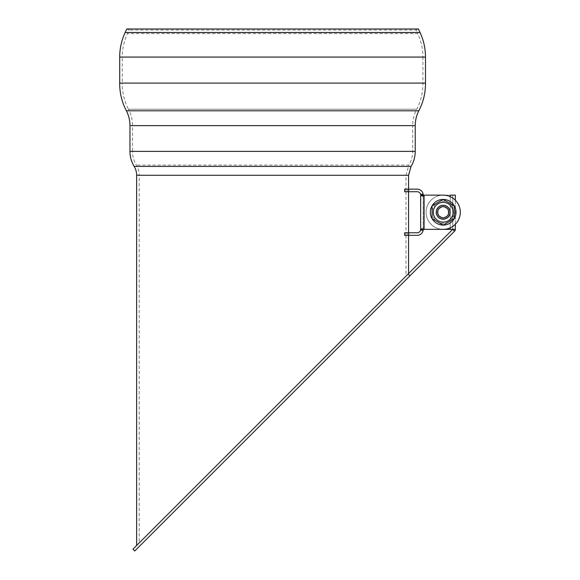 <?xml version="1.0" encoding="UTF-8"?>
<svg xmlns="http://www.w3.org/2000/svg" width="580" height="580" viewBox="0 0 580 580"><rect width="100%" height="100%" fill="white"/><g stroke="black" fill="none" stroke-linecap="round" stroke-linejoin="round"><path stroke-width="0.43" stroke-dasharray="2.9 2.17" d="M405.949 189.16L408.559 189.16L408.516 191.719L408.516 189.16L405.949 189.16L405.949 191.719L408.559 191.719L405.949 191.719L405.949 189.16M405.949 232.768L408.559 232.768L408.516 235.335L408.516 232.768L405.949 232.768L405.949 235.335L408.559 235.335L405.949 235.335L405.949 232.768M408.559 273.55L136.641 545.476L408.559 273.55M139.207 542.909L405.993 276.116L139.207 542.909L139.207 175.283L405.993 175.283L139.207 175.283A19.669 19.669 0 0 0 136.365 165.104A26.506 26.506 0 0 1 132.537 151.38L415.229 151.38M126.389 110.794L418.811 110.794M119.705 83.107L425.488 83.107M272.6 29L418.412 29L416.085 30.087L129.115 30.087L416.085 30.087L417.716 33.589L127.484 33.589L417.716 33.589C421.167 41.035 422.9 48.865 422.922 57.079L122.271 57.079A55.578 55.578 0 0 1 127.484 33.589L129.115 30.087L126.788 29L272.6 29M119.705 57.079L272.6 57.079L122.271 57.079L122.271 83.121L422.922 83.121L122.271 83.121A55.578 55.578 0 0 0 128.463 109.228L416.737 109.228L128.463 109.228A35.061 35.061 0 0 1 132.537 125.628L415.229 125.628M420.594 229.985A3.422 3.422 0 0 1 417.23 232.768L404.63 232.768L404.63 235.335L417.23 235.335A5.988 5.988 0 0 0 423.11 230.463L423.219 228.491L423.219 229.346L420.652 229.346L420.594 229.985L423.11 230.463L423.219 229.346L420.964 229.346L420.652 228.491L423.219 228.491L423.219 195.141L423.219 228.491L420.652 228.491L420.594 229.985L423.11 230.463M421.907 195.996L423.219 195.996L420.652 195.996L423.219 195.996L423.298 195.141L420.964 195.141L423.219 195.141L423.11 194.024L423.219 195.141L420.652 195.141L420.594 194.503L423.11 194.024A5.988 5.988 0 0 0 417.23 189.16L404.63 189.16L408.943 189.16L407.704 189.16L407.704 191.719L407.704 189.16L408.943 189.16L408.943 191.719L408.943 189.16L404.63 189.16L404.63 191.719L417.23 191.719A3.422 3.422 0 0 1 420.594 194.503L420.652 195.996L423.219 195.996L423.298 195.141L420.964 195.141L443.192 195.141A17.103 17.103 0 0 1 460.295 212.244A17.103 17.103 0 0 1 443.192 229.346L420.964 229.346L423.298 229.346L423.219 228.491L423.298 229.346L424.074 229.346L420.964 229.346M423.219 228.491L420.652 228.491L423.219 228.491L420.652 228.491L420.964 195.141M450.116 212.244A6.924 6.924 0 0 0 439.727 206.248A6.924 6.924 0 0 0 439.727 218.247A6.924 6.924 0 0 0 450.116 212.244A6.924 6.924 0 0 1 439.727 218.247A6.924 6.924 0 0 1 439.727 206.248A6.924 6.924 0 0 1 450.116 212.244M453.908 229.346L455.343 229.405A2.654 2.654 0 0 0 455.343 229.346L443.192 229.346A17.103 17.103 0 0 1 426.09 212.244A17.103 17.103 0 0 1 443.192 195.141A17.103 17.103 0 0 1 460.295 212.244A17.103 17.103 0 0 1 443.192 229.346L424.074 229.346L443.192 229.346A17.103 17.103 0 0 0 460.295 212.244A17.103 17.103 0 0 0 443.192 195.141L424.074 195.141L424.074 229.346M436.262 212.244A6.924 6.924 0 0 0 446.651 218.247A6.924 6.924 0 0 0 446.651 206.248A6.924 6.924 0 0 0 436.262 212.244A6.924 6.924 0 0 1 446.651 206.248A6.924 6.924 0 0 1 446.651 218.247A6.924 6.924 0 0 1 436.262 212.244M408.943 232.768L408.943 235.335L407.704 235.335L408.943 235.335L408.943 232.768L404.63 232.768L408.943 232.768M407.704 232.768L407.704 235.335L407.704 232.768M436.349 212.244A6.844 6.844 0 0 1 443.192 205.407A6.844 6.844 0 0 1 450.029 212.244A6.844 6.844 0 0 1 443.192 219.088A6.844 6.844 0 0 1 436.349 212.244M432.071 212.244A11.114 11.114 0 0 0 448.746 221.872A11.114 11.114 0 0 0 448.746 202.616A11.114 11.114 0 0 0 432.071 212.244A11.114 11.114 0 0 1 443.192 201.13A11.114 11.114 0 0 1 454.307 212.244A11.114 11.114 0 0 1 443.192 223.358A11.114 11.114 0 0 1 432.071 212.244M448.318 215.209L448.318 209.286L443.192 206.32L438.06 209.286L438.06 215.209L443.192 218.167L448.318 215.209L443.192 218.167L438.06 215.209L438.06 209.286L443.192 206.32L448.318 209.286L448.318 215.209M449.13 216.289A7.185 7.185 0 0 1 436.718 215.368A7.185 7.185 0 0 1 443.722 205.081A7.185 7.185 0 0 1 449.13 216.289A7.185 7.185 0 0 0 443.722 205.081A7.185 7.185 0 0 0 436.718 215.368A7.185 7.185 0 0 0 449.13 216.289A7.185 7.185 0 0 1 436.718 215.368A7.185 7.185 0 0 1 443.722 205.081A7.185 7.185 0 0 1 449.13 216.289A7.185 7.185 0 0 0 443.722 205.081A7.185 7.185 0 0 0 436.718 215.368A7.185 7.185 0 0 0 449.13 216.289M453.792 219.465A12.825 12.825 0 0 1 431.636 217.819A12.825 12.825 0 0 1 444.142 199.455A12.825 12.825 0 0 1 453.792 219.465A12.825 12.825 0 0 1 431.636 217.819A12.825 12.825 0 0 1 444.142 199.455A12.825 12.825 0 0 1 453.792 219.465A12.825 12.825 0 0 1 431.636 217.819A12.825 12.825 0 0 1 444.142 199.455A12.825 12.825 0 0 1 453.792 219.465M432.093 218.674A12.825 12.825 0 0 1 432.071 218.645L443.192 225.083A12.825 12.825 0 0 1 443.171 225.069M443.171 199.418A12.825 12.825 0 0 1 443.207 199.418L432.071 205.827L432.071 218.66M443.192 225.083L454.307 218.66A12.825 12.825 0 0 1 454.292 218.674M440.351 217.167A5.684 5.684 0 0 1 440.351 207.321A5.684 5.684 0 0 1 448.876 212.244A5.684 5.684 0 0 1 440.351 217.167A5.684 5.684 0 0 0 448.115 215.086A5.684 5.684 0 0 0 446.034 207.321A5.684 5.684 0 0 0 438.27 209.402A5.684 5.684 0 0 0 440.351 217.167M446.607 206.32A6.844 6.844 0 0 1 446.607 218.167A6.844 6.844 0 0 1 436.349 212.244A6.844 6.844 0 0 1 446.607 206.32M434.601 207.285A9.918 9.918 0 0 1 451.784 207.285A9.918 9.918 0 0 1 443.192 222.162A9.918 9.918 0 0 1 434.601 207.285A9.918 9.918 0 0 1 448.151 203.652A9.918 9.918 0 0 1 451.784 217.203A9.918 9.918 0 0 1 438.233 220.835A9.918 9.918 0 0 1 434.601 207.285M454.307 218.66L454.307 205.827L443.192 199.411M455.343 229.405L452.777 229.303L455.343 229.405A2.654 2.654 0 0 1 454.64 231.094L452.755 229.354L454.64 231.094A2.654 2.654 0 0 1 454.568 231.173L134.741 551M409.922 275.819L408.102 274.007L452.755 229.361L450.211 229.346L452.777 229.346L454.64 231.094M455.343 229.346L455.343 229.296A2.654 2.654 0 0 1 455.343 229.346A2.654 2.654 0 0 0 455.343 229.296L455.343 195.141L452.777 195.141L452.777 229.296L452.777 195.141L450.211 195.141L455.343 195.141L443.192 195.141L450.211 195.141L450.211 229.346L450.211 195.141L450.211 229.346L443.192 229.346A17.103 17.103 0 0 1 426.09 212.244A17.103 17.103 0 0 1 443.192 195.141A17.103 17.103 0 0 0 426.09 212.244A17.103 17.103 0 0 0 443.192 229.346L450.211 229.346M455.343 200.216L455.343 224.279M450.203 212.244A7.011 7.011 0 0 0 439.684 206.175A7.011 7.011 0 0 0 439.684 218.319A7.011 7.011 0 0 0 450.203 212.244A7.011 7.011 0 0 1 439.684 218.319A7.011 7.011 0 0 1 439.684 206.175A7.011 7.011 0 0 1 450.203 212.244M443.192 195.141A17.103 17.103 0 0 0 426.09 212.244A17.103 17.103 0 0 0 443.192 229.346M436.182 212.244A7.011 7.011 0 0 0 446.694 218.319A7.011 7.011 0 0 0 446.694 206.175A7.011 7.011 0 0 0 436.182 212.244A7.011 7.011 0 0 1 446.694 206.175A7.011 7.011 0 0 1 446.694 218.319A7.011 7.011 0 0 1 436.182 212.244M408.102 274.007L132.929 549.188M136.641 175.283L408.559 175.283M134.168 166.431L411.032 166.431M129.971 151.38L412.663 151.38L132.537 151.38L132.537 125.628L412.663 125.628L412.663 151.38C412.641 156.303 411.365 160.877 408.835 165.104L136.365 165.104L408.835 165.104L405.993 175.283L405.993 189.16M129.971 125.628L412.663 125.628C412.685 119.828 414.04 114.362 416.737 109.228C420.928 101.029 422.994 92.329 422.922 83.121L422.922 57.079L272.6 57.079L425.488 57.079M125.157 32.502L420.043 32.502M443.192 205.233A7.011 7.011 0 0 0 437.117 215.753A7.011 7.011 0 0 0 449.261 215.753A7.011 7.011 0 0 0 443.192 205.233M443.192 202.5A9.751 9.751 0 0 0 434.746 217.116A9.751 9.751 0 0 0 451.632 217.116A9.751 9.751 0 0 0 443.192 202.5M452.755 229.361L454.568 231.173M450.211 227.838L450.211 196.649M405.993 191.719L405.993 232.768M405.993 235.335L405.993 276.116M420.594 194.503L423.11 194.024"/><path stroke-width="0.87" d="M408.559 273.55L408.559 235.335M408.559 232.768L408.559 191.719M408.559 189.16L408.559 175.283L136.641 175.283L136.641 545.476M134.168 166.431A29.073 29.073 0 0 1 129.971 151.38L415.229 151.38C415.2 156.781 413.801 161.798 411.032 166.431L134.168 166.431A17.103 17.103 0 0 1 136.641 175.283M129.971 125.628L415.229 125.628C415.244 120.401 416.44 115.456 418.811 110.794L126.389 110.794A32.495 32.495 0 0 1 129.971 125.628L129.971 151.38M126.389 110.794A58.145 58.145 0 0 1 119.705 83.107L425.488 83.107C425.56 92.887 423.335 102.116 418.811 110.794M119.705 57.079A58.145 58.145 0 0 1 125.157 32.502L420.043 32.502C423.654 40.295 425.466 48.488 425.488 57.079L119.705 57.079L119.705 83.107M420.043 32.502L418.412 29L126.788 29L125.157 32.502M420.594 229.985L420.652 229.346L420.594 229.985L420.652 229.346L420.594 229.985L423.11 230.463A5.988 5.988 0 0 1 417.23 235.335L404.63 235.335L404.63 232.768L417.23 232.768A3.422 3.422 0 0 0 420.594 229.985L423.117 230.434M423.219 229.346L423.11 230.463M423.219 195.141L423.11 194.024L420.594 194.503A3.422 3.422 0 0 0 417.23 191.719L404.63 191.719L404.63 189.16L417.23 189.16A5.988 5.988 0 0 1 423.11 194.024L423.219 195.141L423.11 194.024L420.594 194.503L420.652 195.996L420.652 195.141M420.964 229.346L420.652 228.491L420.964 229.346L443.192 229.346A17.103 17.103 0 0 0 460.295 212.244A17.103 17.103 0 0 0 443.192 195.141L420.964 195.141M420.652 228.491L420.652 195.996M424.074 229.346L424.074 195.141L443.192 195.141M450.029 212.244A6.844 6.844 0 0 0 443.192 205.407A6.844 6.844 0 0 0 436.349 212.244A6.844 6.844 0 0 0 443.192 219.088A6.844 6.844 0 0 0 450.029 212.244M448.717 212.244A5.532 5.532 0 0 1 440.423 217.036A5.532 5.532 0 0 1 440.423 207.459A5.532 5.532 0 0 1 448.717 212.244M454.292 218.674A12.825 12.825 0 0 1 443.207 225.069L432.071 218.66A12.825 12.825 0 0 1 432.071 205.849M443.171 225.069A12.825 12.825 0 0 1 432.093 218.674M432.093 205.82A12.825 12.825 0 0 1 443.171 199.418M432.071 218.66L432.071 205.827L443.192 199.411A12.825 12.825 0 0 1 454.292 205.82M454.307 205.849A12.825 12.825 0 0 1 454.307 218.645L443.192 225.083M439.771 218.167A6.844 6.844 0 0 0 450.029 212.244A6.844 6.844 0 0 0 439.771 206.32A6.844 6.844 0 0 0 439.771 218.167M438.233 220.835A9.918 9.918 0 0 1 438.233 203.652A9.918 9.918 0 0 1 453.111 212.244A9.918 9.918 0 0 1 438.233 220.835M443.192 199.411L454.307 205.827L454.307 218.66M453.908 229.346L455.343 229.405A2.654 2.654 0 0 1 454.568 231.173L452.755 229.354L454.64 231.094M455.343 224.279L455.343 229.346A2.654 2.654 179.9 0 1 455.343 229.405M452.755 229.354L408.102 274.007L409.922 275.819L454.568 231.173M450.211 196.649L450.211 195.141L455.343 195.141L455.343 200.216M443.192 229.346L455.343 229.346M409.922 275.819L134.741 551L132.929 549.188L408.102 274.007M450.211 229.346L450.211 227.838M415.229 125.628L415.229 151.38M425.488 57.079L425.488 83.107M408.559 175.283L411.032 166.431M423.219 195.996L421.907 195.996"/></g></svg>
